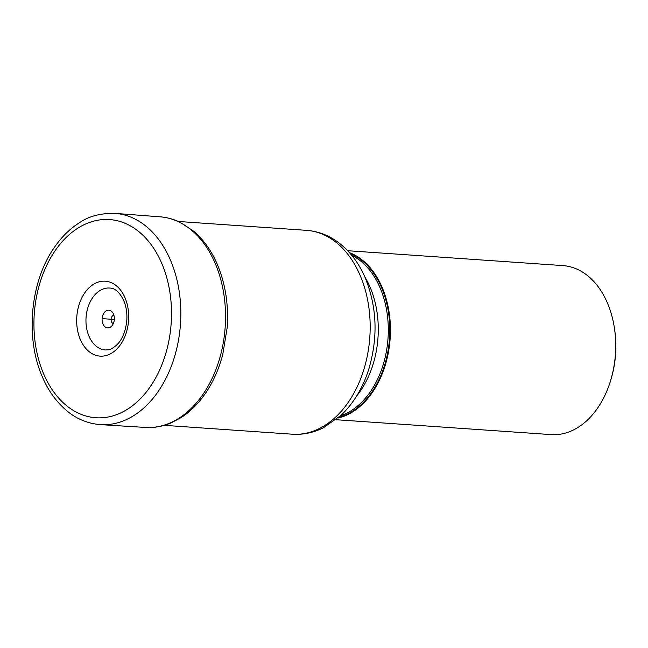 <?xml version="1.0" encoding="UTF-8"?>
<svg xmlns="http://www.w3.org/2000/svg" width="648" height="648" viewBox="0 0 648 648"><rect width="100%" height="100%" fill="white"/><g stroke="black" fill="none" stroke-linecap="round" stroke-linejoin="round"><path stroke-width="0.97" d="M111.448 326.341A8.87 6.124 -86 0 0 112.112 311.899A8.87 6.124 -86 0 0 105.017 311.753A8.87 6.124 -86 0 0 102.894 323.822A8.87 6.124 -86 0 0 111.092 326.657A8.87 6.124 -86 0 0 111.448 326.341M113.902 315.236A4.236 2.924 -86 0 0 112.477 315.965A4.236 2.924 94 0 0 111.116 320.323A4.236 2.924 94 0 0 113.327 323.603M337.997 418.057A84.702 58.523 -86 0 0 381.761 286.521A84.702 58.523 94 0 0 349.442 252.631M347.676 250.711L562.901 265.599A84.702 58.523 94 0 1 607.03 302.106A84.702 58.523 -86 0 1 614.563 329.071A84.702 58.523 -86 0 1 611.121 378.853A84.702 58.523 -86 0 1 551.205 434.606L335.98 419.71M614.563 329.071L614.79 330.65A79.412 54.861 94 0 1 611.558 377.322L611.121 378.853M114.34 319.472L102.23 318.63M163.652 425.299L292.345 434.209A102.173 70.592 -86 0 0 359.373 381.883A102.173 70.592 -86 0 0 359.697 274.379A102.173 70.592 -86 0 0 306.455 230.34L177.763 221.438M292.345 434.209C303.094 434.881 313.438 432.743 323.384 427.777L341.099 415.279C353.67 403.21 362.912 387.796 368.825 369.036C378.27 336.903 376.95 306.212 364.856 276.971A83.641 57.785 94 0 1 369.7 286.327A83.641 57.785 94 0 1 356.619 396.05M340.556 415.781A83.641 57.785 -86 0 0 379.736 287.024A83.641 57.785 -86 0 0 351.67 255.231M338.872 417.304A84.264 58.215 -86 0 0 381.186 286.748A84.264 58.215 -86 0 0 350.204 253.49M115.182 213.394A105.875 73.151 94 0 1 169.978 259.006A105.875 73.151 -86 0 1 169.744 370.162A105.875 73.151 -86 0 1 100.57 424.643L145.46 427.437A105.567 72.932 -86 0 0 214.472 373.151A105.567 72.932 -86 0 0 214.715 262.294A105.567 72.932 94 0 0 160.032 216.813L115.182 213.394C100.821 213.062 88.906 216.173 79.437 222.718C69.911 228.72 61.56 236.957 54.367 247.423C29.962 281.985 24.964 338.823 42.833 377.914C48.665 391.514 57.097 402.829 68.129 411.853C74.933 417.328 85.674 423.484 100.57 424.643M44.113 374.941A99.322 68.615 94 0 1 66.695 236.974A99.322 68.615 94 0 1 161.328 262.391A99.322 68.615 -86 0 1 138.753 400.351A99.322 68.615 -86 0 1 44.113 374.941M80.522 339.941A37.56 25.952 -86 0 0 116.308 349.556A37.56 25.952 -86 0 0 124.845 297.383A37.56 25.952 94 0 0 89.06 287.769A37.56 25.952 94 0 0 80.522 339.941M89.141 336.571A31.031 21.441 94 0 1 89.351 303.653A31.031 21.441 94 0 1 110.022 288.077C115.004 288.149 119.532 292.224 123.614 300.299C126.19 306.221 127.251 312.895 126.806 320.315C125.696 331.104 122.448 339.22 117.086 344.655C109.739 351.022 108.427 349.531 105.737 349.969A31.031 21.441 -86 0 1 89.141 336.571M364.856 276.971C358.044 261.509 348.462 249.464 336.118 240.854C326.997 234.649 317.107 231.142 306.455 230.34M145.46 427.437C154.111 427.955 162.591 426.473 170.894 422.998L181.27 417.506C190.318 411.618 198.288 403.688 205.181 393.717C213.006 382.304 218.862 369.255 222.75 354.569L227.205 327.475C228.72 304.22 225.277 282.852 216.861 263.372C211.021 250.16 203.302 239.444 193.712 231.223L179.852 222.167C173.494 219.129 166.892 217.347 160.032 216.813"/></g></svg>
